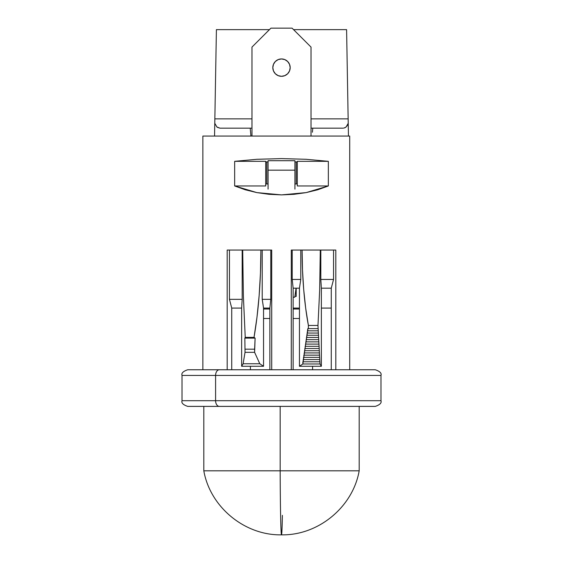 <?xml version="1.0" encoding="UTF-8"?>
<svg xmlns="http://www.w3.org/2000/svg" width="563" height="563" viewBox="0 0 563 563"><rect width="100%" height="100%" fill="white"/><g stroke="black" fill="none" stroke-linecap="round" stroke-linejoin="round"><path stroke-width="0.84" d="M202.863 136.063L349.714 136.063L349.714 369.757L349.714 136.063L202.863 136.063L202.863 369.757M335.815 250.063L335.815 369.757L335.815 250.063L320.298 250.063L319.664 290.135L317.975 325.463L320.002 363.987L321.36 366.281L321.36 288.186L320.819 279.438L320.819 250.063L320.819 279.438L321.36 288.186L331.269 288.186L331.269 369.757L331.269 288.186L333.556 279.438L331.269 288.186L321.36 288.186L321.36 366.281L320.002 363.987L317.975 325.463L308.39 325.463L305.688 308.235L303.71 289.628L302.507 270.085L302.106 250.063L335.815 250.063M291.289 250.063L320.298 250.063L319.664 290.135L317.975 325.463L308.39 325.463A130.426 34.174 90 0 1 302.106 250.063L291.289 250.063L291.289 369.757L291.289 250.063M271.711 250.063L271.711 369.757L271.711 250.063L260.894 250.063L260.458 273.097L259.142 295.645L256.988 317.229L254.026 337.378L255.116 338.11L254.61 352.332L259.789 363.754L263.547 366.281L263.547 308.081L269.86 308.081L269.86 369.757L269.86 308.081L270.789 299.333L269.86 308.081L263.547 308.081L262.217 299.333L262.217 250.063L262.217 299.333L263.547 308.081L263.547 366.281L259.789 363.754L243.132 363.754L245.025 352.332L244.842 338.11L245.229 337.378L243.385 296.089L242.702 250.063L271.711 250.063M227.185 250.063L260.894 250.063A158.534 41.535 -90 0 1 254.026 337.378L245.229 337.378L244.842 338.11L245.025 352.332L243.132 363.754L241.64 366.281L263.547 366.281L241.64 366.281L243.132 363.754L259.789 363.754L254.61 352.332L245.025 352.332L254.61 352.332L254.61 349.18L245.025 349.18L254.61 349.18L255.116 338.11L244.842 338.11L255.116 338.11L254.026 337.378L245.229 337.378L243.385 296.089L242.702 250.063L227.185 250.063L227.185 369.757L227.185 250.063M256.834 192.602L234.658 185.959L234.658 161.328L256.834 159.294L281.5 158.597L306.166 159.294L328.342 161.328L328.342 185.959L306.166 192.602L281.5 194.889L256.834 192.602L269.008 194.312L281.5 194.889L293.992 194.312L306.166 192.602L317.715 189.787L328.342 185.959L297.292 185.959L328.342 185.959L328.342 161.328L306.166 159.294L281.5 158.597L256.834 159.294L234.658 161.328L234.658 185.959L265.708 185.959L265.708 161.328L234.658 161.328L265.708 161.328L265.708 185.959L234.658 185.959L245.285 189.787L256.834 192.602M333.556 250.063L333.556 279.438L320.819 279.438L333.556 279.438L333.556 250.063M300.783 250.063L300.783 279.438L299.453 288.186L299.453 366.281L302.859 363.987L307.813 328.623L308.39 328.623L308.39 325.463L308.39 328.623L317.975 328.623L307.813 328.623L307.813 330.833L318.186 330.833L307.482 330.833L307.482 333.043L318.299 333.043L307.152 333.043L307.152 335.252L318.419 335.252L306.821 335.252L306.821 337.462L318.538 337.462L306.49 337.462L306.49 339.672L318.658 339.672L306.159 339.672L306.159 341.882L318.778 341.882L305.829 341.882L305.829 344.092L318.897 344.092L305.498 344.092L305.498 346.308L319.024 346.308L305.167 346.308L305.167 348.518L319.144 348.518L304.836 348.518L304.836 350.728L319.263 350.728L304.506 350.728L304.506 352.938L319.383 352.938L304.175 352.938L304.175 355.147L319.51 355.147L303.844 355.147L303.844 357.357L319.636 357.357L303.513 357.357L303.513 359.567L319.756 359.567L303.183 359.567L303.183 361.777L319.883 361.777L302.859 361.777L302.859 363.987L320.002 363.987L302.859 363.987L299.453 366.281L321.36 366.281L299.453 366.281L299.453 288.186L300.783 279.438L300.783 250.063M293.14 288.186L292.211 279.438L292.211 250.063L292.211 279.438L300.783 279.438L292.211 279.438L293.14 288.186L299.453 288.186L293.14 288.186L293.14 369.757L293.14 288.186M331.269 308.081L321.36 308.081L331.269 308.081M299.453 308.081L293.14 308.081L299.453 308.081M231.731 308.081L241.64 308.081L241.64 366.281L241.64 308.081L242.181 299.333L241.64 308.081L231.731 308.081L229.444 299.333L229.444 250.063L229.444 299.333L242.181 299.333L242.181 250.063L242.181 299.333L229.444 299.333L231.731 308.081L231.731 369.757L231.731 308.081M270.789 250.063L270.789 299.333L262.217 299.333L270.789 299.333L270.789 250.063M297.292 183.953L294.921 183.953L297.292 183.953M268.079 183.953L265.708 183.953L268.079 183.953M265.708 161.94L268.079 161.94L265.708 161.94M294.921 161.94L297.292 161.94L294.921 161.94M297.292 161.328L328.342 161.328L297.292 161.328L297.292 185.959L297.292 161.328M250.591 132.221L250.232 128.167L250.929 136.063L250.232 128.167L251.971 128.167L219.95 128.167L250.232 128.167L219.95 128.167L216.896 126.978L214.77 123.29L216.41 29.635L214.848 118.856L251.971 118.856L214.848 118.856L214.552 136.063L214.77 123.29L216.889 126.971L219.95 128.167L217.304 127.308M311.029 128.167L312.768 128.167L311.029 128.167M343.05 128.167L312.768 128.167L343.05 128.167L312.768 128.167L312.409 132.221M344.662 127.871L346.111 126.971L348.23 123.29L348.152 118.856L311.029 118.856L348.152 118.856L346.59 29.635L348.448 136.063L348.23 123.29L347.139 125.746L345.64 127.351L343.655 128.125M346.59 29.635L293.562 29.635L346.59 29.635M269.438 29.635L216.41 29.635L269.438 29.635M268.079 189.119L268.079 170.167L294.921 170.167L294.921 189.119L294.921 170.167L268.079 170.167L268.079 160.694L294.921 160.694L294.921 170.167L294.921 160.694L268.079 160.694L268.079 189.119M343.641 369.757L219.359 369.757A5.686 3.765 90 0 0 215.594 375.437L347.406 375.437M375.296 369.757C379.877 371.313 381.777 373.206 380.975 375.437L215.594 375.437L215.594 400.701L380.975 400.701C381.777 402.932 379.877 404.832 375.296 406.387M347.406 400.701L215.594 400.701A5.686 3.765 90 0 0 219.359 406.387L343.641 406.387M375.12 406.387L187.88 406.387M187.704 369.757C183.123 371.313 181.223 373.206 182.025 375.437L182.025 400.701C181.223 402.932 183.123 404.832 187.704 406.387L219.359 406.387A5.686 3.765 -90 0 1 215.594 400.701L182.025 400.701L215.594 400.701L215.594 375.437L182.025 375.437L215.594 375.437A5.686 3.765 -90 0 1 219.359 369.757L196.234 369.757M187.88 369.757L375.12 369.757M272.816 67.623A8.684 8.684 0 0 1 281.5 58.939A8.684 8.684 0 0 1 290.184 67.623L289.523 64.302L287.644 61.487L284.822 59.601L281.5 58.939L278.178 59.601L275.356 61.487L273.477 64.302L272.816 67.623L273.477 70.952L275.356 73.767L278.178 75.646L281.5 76.308L284.822 75.646L287.644 73.767L289.523 70.952L290.184 67.623A8.684 8.684 0 0 1 281.5 76.308A8.684 8.684 0 0 1 272.816 67.623M251.971 136.063L251.971 47.095L270.923 28.15L292.077 28.15L311.029 47.095L311.029 136.063L311.029 47.095L292.077 28.15L270.923 28.15L251.971 47.095L251.971 136.063M296.187 183.953L296.187 161.94L296.187 183.953M266.813 161.94L266.813 183.953L266.813 161.94M275.356 73.767L278.178 75.646M284.822 59.601L281.5 58.939L278.178 59.601L275.356 61.487M312.585 369.757L312.585 366.281L312.585 369.757M250.415 366.281L250.415 369.757L250.415 366.281M299.453 309.024L293.14 309.024L299.453 309.024M269.86 309.024L263.547 309.024L269.86 309.024M293.14 318.496L299.453 318.496L293.14 318.496M263.547 318.496L269.86 318.496L263.547 318.496M296.152 296.391L294.885 296.391L296.187 296.391L296.187 288.186M293.26 297.208L294.78 297.208L296.068 288.186M282.83 470.809L359.173 470.809L280.17 470.809L280.17 406.387L280.17 470.809L359.187 470.809L359.187 406.387M280.17 470.809C280.275 507.094 280.867 535.54 281.5 534.85A79.144 1.358 -90 0 1 280.17 470.809L203.813 470.809L280.17 470.809M282.394 515.342A79.144 1.358 -90 0 1 281.5 534.85C318.334 535.54 352.839 507.094 359.187 470.809M380.975 375.437L380.975 400.701M203.813 406.387L203.813 470.809C210.161 507.094 244.666 535.54 281.5 534.85"/></g></svg>
